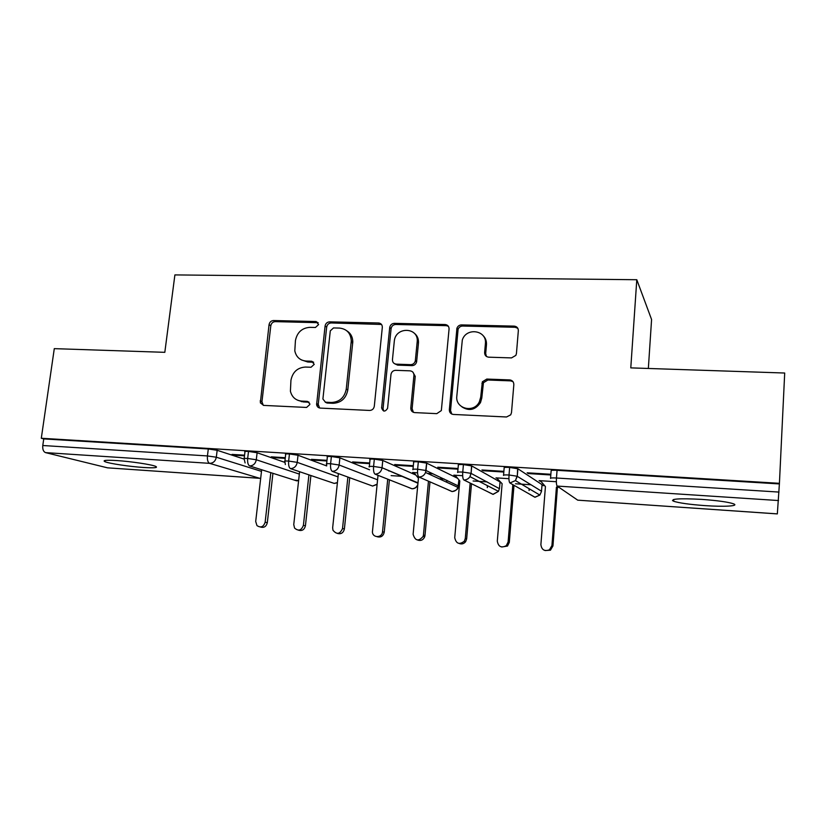 <?xml version="1.0" encoding="UTF-8"?>
<svg xmlns="http://www.w3.org/2000/svg" width="826" height="826" viewBox="0 0 826 826"><rect width="100%" height="100%" fill="white"/><g stroke="black" fill="none" stroke-linecap="round" stroke-linejoin="round"><path stroke-width="1.24" d="M318.609 324.577L316.09 321.531L273.509 320.54C271.073 320.736 269.596 322.109 269.059 324.649L260.345 402.83L263.639 405.401L306.591 407.445L309.802 404.544L309.781 403.738L307.272 401.364L301.655 401.106C295.729 400.486 291.991 397.203 290.411 391.266L290.938 380.29C292.652 371.999 297.484 367.591 305.444 367.054L311.041 367.25L314.231 364.349L311.701 361.241L306.116 361.045C299.983 360.446 296.214 357.049 294.81 350.874L295.429 340.591C297.123 332.382 301.934 327.963 309.864 327.344L315.439 327.478L318.609 324.577M318.186 322.687L275.244 321.634C272.828 321.83 271.351 323.193 270.814 325.723L261.956 401.735L263.308 405.37M309.069 402.2L303.328 401.932L301.655 401.106M313.663 362.232L307.768 362.005L306.116 361.045M704.826 505.605C689.555 504.48 679.168 503.024 673.644 501.248C669.824 498.852 679.178 498.223 701.718 499.379C717.288 500.515 727.84 501.981 733.364 503.757C739.91 506.08 724.195 506.978 704.826 505.605M143.445 467.475C129.537 466.576 109.249 463.562 105.005 461.703C102.156 460.319 106.12 459.937 116.889 460.567C131.035 461.455 151.623 464.553 155.629 466.349C158.427 467.764 154.369 468.146 143.445 467.475M511.511 357.906L515.868 355.376L516.436 353.518L518.336 330.73C518.284 327.994 516.9 326.466 514.175 326.125L461.527 324.907C459.308 325 457.78 326.105 456.933 328.221L449.344 409.717C449.365 412.463 450.707 414.043 453.371 414.445L506.534 416.985L510.726 414.817L511.5 412.597L513.834 384.658C513.782 381.88 512.388 380.301 509.652 379.919L486.803 379.062L482.363 381.798L480.711 397.12L479.4 401.704C474.052 413.62 455.023 408.787 456.819 396.108L462.312 340.013C466.256 326.972 487.175 330.194 485.399 343.699L484.625 352.547C484.655 355.283 486.018 356.822 488.713 357.183L511.511 357.906M41.3 438.255L779.424 483.324L784.7 373.022L630.785 367.88L636.794 279.725L174.895 274.913L164.818 352.33L54.289 348.644L41.3 438.255L43.747 438.905L42.787 445.513L207.44 455.931L208.297 448.972L43.747 438.905M382.314 327.406C382.324 324.773 381.075 323.296 378.545 322.987L329.636 321.851C327.127 322.047 325.62 323.431 325.083 326.012L316.616 404.575C317.008 406.681 318.216 407.858 320.261 408.096L369.604 410.45C372.206 410.305 373.765 408.901 374.302 406.237L382.314 327.406M394.374 323.348L445.111 324.525C447.723 324.855 449.045 326.363 449.065 329.037L441.342 410.563L436.789 413.65L414.693 412.597C412.091 412.205 410.78 410.646 410.79 407.92L413.929 375.427C413.929 372.733 412.639 371.204 410.047 370.843L395.675 370.316C393.166 370.461 391.596 371.803 390.987 374.333L387.58 408.364C385.092 412.081 383.109 411.926 381.622 407.899L389.717 327.478C390.285 324.917 391.834 323.534 394.374 323.348L395.737 324.473L446.298 325.661L445.111 324.525M648.348 368.468L651.58 319.507L636.794 279.725M486.369 341.954L486.153 344.463M379.248 323.059L378.628 323.049M259.808 478.326L107.545 467.836L45.544 452.617C43.386 451.698 42.467 449.334 42.787 445.513M779.424 483.324L777.338 513.906L577.725 500.164L777.338 513.886M544.664 485.678L541.959 485.502M531.025 484.779L515.527 483.768M501.382 482.838L499.957 482.745M487.195 481.909L473.112 480.99M444.378 479.111L439.184 478.77M402.541 476.365L391.132 475.621M234.481 454.548L234.408 455.178L232.013 454.403L244.558 455.178M234.408 455.178L244.486 455.807M779.372 483.933L557.065 470.324L556.466 478.006L778.99 492.079M778.546 500.546L557.147 486.07C556.435 485.12 556.208 482.436 556.466 478.006C552.181 477.789 550.199 477.924 550.539 478.44L551.128 470.81C550.797 470.273 552.77 470.118 557.065 470.324M208.297 448.972L217.166 450.294L244.114 459.091M509.652 467.423L509.022 475.002C504.862 474.795 503.024 474.94 503.53 475.456L504.159 467.929C503.664 467.382 505.491 467.217 509.652 467.423L517.892 468.765L542.021 484.635M556.352 481.734L539.089 480.629L540.958 481.372M550.859 474.279L527.133 472.802L528.289 473.566L550.808 474.971M463.427 464.594L462.756 472.08C458.709 471.873 457.015 472.028 457.676 472.544L458.347 465.11C457.687 464.563 459.38 464.398 463.427 464.594L471.739 465.936L500.029 481.93M508.93 478.688L495.961 477.862L497.789 478.584M503.87 471.357L481.909 469.984L483.282 470.748L503.819 472.038M418.328 461.827L417.626 469.22C413.692 469.023 412.133 469.178 412.948 469.705L413.65 462.364C412.845 461.817 414.404 461.641 418.328 461.827L426.619 463.118L457.604 478.295M462.674 475.714L453.815 475.146L455.591 475.869M458.038 468.497L437.77 467.227L439.329 468.001L457.976 469.168M369.336 466.453L370.017 459.679C369.077 459.132 370.513 458.957 374.323 459.132L382.758 460.454L415.839 475.033M417.564 472.823L412.608 472.503L414.353 473.215M433.051 473.814L427.692 473.474M413.33 465.709L394.683 464.542L396.418 465.317L413.258 466.37M326.631 463.727L327.344 457.026C326.435 456.51 327.777 456.334 331.381 456.51L339.889 457.831L369.583 469.787M389.893 471.037L388.726 470.965M369.687 462.983L352.588 461.92L354.509 462.694L369.614 463.644M284.918 461.073L285.662 454.434C284.784 453.939 286.044 453.773 289.451 453.939L298.021 455.26L326.693 465.926M326.993 460.319L311.474 459.349L313.55 460.134L326.92 460.97M244.176 458.471L244.95 451.905C244.093 451.43 245.281 451.275 248.502 451.43L257.113 452.751L284.867 462.384M285.3 457.718L271.289 456.85L273.53 457.625L285.228 458.358M248.502 451.43L247.666 458.471C247.377 462.529 248.037 465.028 249.679 465.957L296.668 480.835L298.609 480.691M273.53 457.625L273.602 456.995M313.55 460.134L313.622 459.483M354.509 462.694L354.571 462.044M396.418 465.317L396.48 464.656M439.329 468.001L439.391 467.33M497.19 478.553L502.125 483.716L497.304 541.102C498.305 546.719 501.31 548.237 506.317 545.656L508.104 541.98L512.832 484.645M483.282 470.748L483.334 470.077M540.132 481.321L540.183 480.701M528.289 473.566L528.351 472.875M289.451 453.939L288.646 461.063C288.357 465.172 288.966 467.702 290.494 468.631L334.231 483.416L337.4 482.776M331.381 456.51L330.606 463.716C330.317 467.877 330.875 470.428 332.279 471.367L372.619 486.06L377.1 484.428M374.323 459.132L373.589 466.442C373.3 470.644 373.806 473.226 375.087 474.165L412.102 488.796C414.817 488.744 416.717 487.402 417.811 484.79M418.927 477.025C422.024 476.943 424.234 475.435 425.566 472.493L425.927 470.49L417.626 469.22C417.347 473.484 417.78 476.086 418.927 477.025L452.173 491.553C456.117 490.479 458.058 489.106 457.976 487.423L458.905 479.854M463.861 479.968C466.442 479.958 468.476 478.853 469.973 476.664L470.913 473.308L462.756 472.08C462.477 476.395 462.849 479.028 463.861 479.968L493.132 494.371L498.481 491.356L499.482 488.403L500.05 481.641M509.921 482.983L515.434 480.598L517.035 476.21L509.022 475.002C508.754 479.379 509.053 482.033 509.921 482.983L535.021 497.252M301.459 359.93L307.768 362.005M297.835 400.3L303.328 401.932M381.498 324.453L331.205 322.956C328.707 323.152 327.199 324.535 326.673 327.106L318.247 404.368L319.621 408.013M333.498 327.932L330.297 330.854L322.904 399.02L325.465 402.2L331.463 402.479C339.62 402.004 344.545 397.533 346.259 389.087L351.287 340.859C350.74 333.167 346.786 328.913 339.455 328.077L333.498 327.932M325.238 402.19L327.065 403.026L325.465 402.2M346.879 330.854C350.73 333.332 352.702 337.018 352.795 341.902L347.798 389.965C346.094 398.38 341.169 402.83 333.043 403.305L327.065 403.026M448.363 326.26L446.298 325.661M412.886 372.144L415.241 376.367L412.112 408.746L413.444 412.339M395.737 324.473C393.207 324.659 391.658 326.022 391.101 328.583L383.047 408.725L383.811 411.09M417.171 341.995C419.123 327.261 395.871 326.177 394.343 340.808L392.453 359.62C392.443 362.294 393.723 363.801 396.284 364.152L410.646 364.658C413.031 364.545 414.58 363.306 415.302 360.952L417.171 341.995L418.462 343.058C418.73 338.805 417.264 335.459 414.053 333.012M394.849 363.843L397.647 365.133L396.284 364.152M418.462 343.058L416.593 361.943C415.881 364.287 414.332 365.526 411.967 365.629L397.647 365.133M482.859 335.387C485.502 337.886 486.7 341.014 486.462 344.772L485.688 353.59L486.452 356.46M462.023 406.97C469.271 411.4 475.435 409.933 480.495 402.572L481.795 398.008L480.711 397.12M512.998 381.664L510.633 380.869L487.867 380.012L483.437 382.727L481.795 398.008M517.809 328.273L515.135 327.272L462.663 326.043C460.454 326.136 458.926 327.241 458.089 329.337L450.542 410.543L451.812 414.074M261.677 469.757L255.699 521.464L256.969 525.594C260.799 528.082 263.525 526.967 265.136 522.239L267.304 522.703C266.261 526.606 263.969 528.041 260.448 527.009M265.136 522.239L270.804 472.648M267.304 522.703L272.931 473.329M299.601 471.708L293.757 524.562L294.562 528.072C298.485 531.417 301.428 530.509 303.4 525.346L305.424 525.801C304.391 529.724 302.089 531.19 298.496 530.178M303.4 525.346L308.924 474.857M301.428 401.694L301.5 401.106M305.424 525.801L310.906 475.528M338.371 473.577L332.661 527.721L332.961 530.209C336.771 534.804 339.961 534.246 342.522 528.526L344.39 528.97C343.379 532.925 341.035 534.401 337.38 533.41M342.522 528.526L347.88 477.046M344.39 528.97L349.718 477.717M377.988 475.559L372.423 531.903C372.567 538.18 382.159 538.087 382.521 531.779L384.235 532.212C383.233 536.198 380.858 537.695 377.121 536.714M382.521 531.779L387.724 479.183M384.235 532.212L389.397 479.844M413.836 472.586L418.431 478.213L413.114 534.267C415.168 540.989 418.514 541.701 423.149 536.394L423.428 535.103L424.977 535.527L424.698 536.807C423.242 539.977 420.919 541.061 417.739 540.08M423.428 535.103L428.467 481.217M424.977 535.527L429.985 481.878M455.064 475.229L459.803 480.928L454.723 537.643C456.128 543.766 459.318 544.953 464.295 541.236L465.275 538.5L466.649 538.924L465.668 541.639C463.944 543.797 461.806 544.427 459.266 543.508M465.275 538.5L470.159 483.086M466.649 538.924L471.501 483.747M508.104 541.98L509.301 542.393L507.515 546.048L501.723 547.008M510.53 380.776L510.551 380.043M509.301 542.393L513.999 485.306M540.39 480.711L545.428 486.566L540.885 544.644C541.66 549.889 544.52 551.603 549.445 549.806L551.933 545.552L552.945 545.945L550.457 550.178L545.098 550.55M551.933 545.552L556.414 487.278L557.519 486.328M552.945 545.945L557.385 487.939L558.49 486.989M557.385 487.939L556.414 487.278M317.711 322.636L316.09 321.531M308.924 402.19L307.272 401.364M313.343 362.201L311.701 361.241M107.545 467.836L259.694 478.295L209.608 463.345L45.544 452.617M217.166 450.294L216.319 457.222C215.483 461.145 213.242 463.18 209.608 463.345C207.863 462.415 207.14 459.937 207.44 455.931L216.319 457.222L261.491 471.378M260.686 478.347L259.694 478.295L260.696 478.264M557.147 486.07L572.294 496.447M673.675 500.742L672.488 500.659M294.366 480.113L298.63 480.536M245.115 462.942L244.124 458.895C243.267 458.44 244.444 458.306 247.666 458.471L256.308 459.762L299.342 474.093M257.113 452.751L256.297 459.762C255.513 463.634 253.303 465.699 249.679 465.957M298.021 455.26L297.226 462.364L338.02 476.891M339.889 457.831L339.135 465.017L377.565 479.813M382.779 460.464L382.056 467.743L417.987 482.869M446.856 480.267L446.68 482.219M426.722 463.169L426.02 470.531L458.347 485.956M487.423 485.657L487.257 487.577M471.739 465.936L471.088 473.401L499.451 488.682M529.146 488.724L529.012 490.376M517.892 468.765L517.272 476.323L541.505 491.222L542.042 484.387M331.68 482.56L334.231 483.416L337.421 482.539M285.352 464.542L284.867 461.517C283.979 461.032 285.238 460.887 288.646 461.063L297.226 462.353C296.441 466.277 294.201 468.363 290.494 468.631M369.769 485.027L372.619 486.06L377.131 484.15M326.683 465.864L326.58 464.191C325.661 463.685 327.003 463.531 330.606 463.716L339.135 465.017C338.361 468.982 336.079 471.099 332.279 471.367M408.643 487.485L411.844 488.755C414.673 488.682 416.676 487.278 417.832 484.552M369.284 467L369.284 466.927C368.344 466.411 369.78 466.246 373.589 466.442L382.035 467.733L417.956 483.241M448.311 489.921L451.936 491.511C454.765 491.449 456.778 490.086 457.976 487.423L425.566 472.493L426.619 463.118M375.087 474.165C378.783 473.938 381.085 471.935 382.004 468.146L382.758 460.454M488.785 492.286L492.926 494.33L498.481 491.356L469.973 476.664L471.088 473.401L471.563 465.854M530.106 494.506L534.845 497.211L539.853 495.073L541.484 491.46M535.011 497.252L539.853 495.073L515.434 480.598L517.272 476.323L517.654 468.652M261.956 401.735L260.149 400.92M270.814 325.723L269.059 324.649M275.244 321.634L273.509 320.54M318.247 404.368L316.616 403.542M326.673 327.106L325.083 326.012M331.205 322.956L329.636 321.851M379.96 324.102L378.545 322.987M333.043 403.305L331.463 402.479M347.798 389.965L346.259 389.087M352.723 343.234L351.215 342.191M412.112 408.746L410.79 407.92M415.241 376.367L413.929 375.427M383.047 408.725L381.622 407.899M391.08 328.696L389.707 327.592M411.967 365.629L410.646 364.658M416.686 361.385L415.385 360.384M485.688 353.59L484.625 352.547M486.462 344.772L485.399 343.699M482.993 384.348L481.919 383.419M487.867 380.012L486.803 379.062M510.633 380.869L509.652 379.919M450.542 410.543L449.344 409.717M457.883 330.348L456.726 329.223M462.663 326.043L461.527 324.907M515.135 327.272L514.175 326.125M673.644 501.248L673.758 499.441M105.005 461.703L105.17 460.443M448.694 490.086L451.998 491.532M487.371 487.629L487.536 485.719M489.188 492.482L492.977 494.351M529.167 490.458L529.301 488.816M530.509 494.743L534.887 497.231M572.686 496.715L577.756 500.184M262.152 403.646L260.345 402.83M318.247 405.39L316.616 404.575M352.795 341.902L351.287 340.859M416.593 361.943L415.302 360.952M391.101 328.583L389.717 327.478M480.495 402.572L479.4 401.704M483.437 382.727L482.363 381.798M458.089 329.337L456.933 328.221M424.698 536.807L423.149 536.394M465.668 541.639L464.295 541.236M507.515 546.048L506.317 545.656M550.457 550.178L549.445 549.806"/></g></svg>
